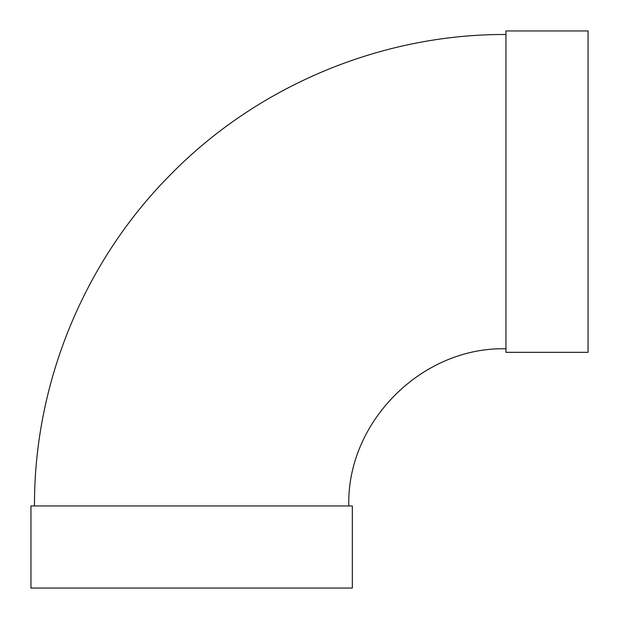 <?xml version="1.0" encoding="UTF-8"?>
<svg xmlns="http://www.w3.org/2000/svg" width="619" height="619" viewBox="0 0 619 619"><rect width="100%" height="100%" fill="white"/><g stroke="black" fill="none" stroke-linecap="round" stroke-linejoin="round"><path stroke-width="0.93" d="M505.94 191.635L505.94 30.95L588.05 30.95L588.05 352.327L505.94 352.327L505.94 191.635M348.791 505.94C346.625 421.965 421.965 346.625 505.94 348.791M352.327 505.94L30.95 505.94L30.95 588.05L352.327 588.05L352.327 505.94M34.486 505.94C34.006 383.587 83.782 262.061 169.962 175.2C257.171 85.871 381.095 33.968 505.94 34.486"/></g></svg>
